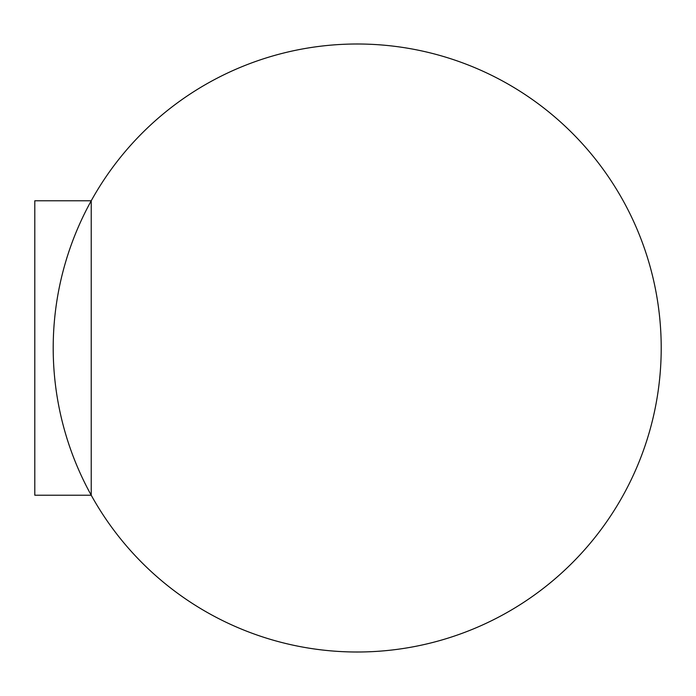 <?xml version="1.0" encoding="UTF-8"?>
<svg xmlns="http://www.w3.org/2000/svg" width="696" height="696" viewBox="0 0 696 696"><rect width="100%" height="100%" fill="white"/><g stroke="black" fill="none" stroke-linecap="round" stroke-linejoin="round"><path stroke-width="0.52" stroke-dasharray="3.48 2.61" d="M91.228 495.221A304.004 304.004 0 0 1 91.228 200.779L91.228 495.221M34.8 200.779L34.8 495.221"/><path stroke-width="1.04" d="M91.228 495.221L91.228 200.779L34.8 200.779L34.8 495.221L91.228 495.221A304.004 304.004 0 0 0 617.691 504.739A304.004 304.004 0 0 0 362.703 44.048A304.004 304.004 0 0 0 91.228 495.221A304.004 304.004 0 0 0 617.691 504.739A304.004 304.004 0 0 0 362.703 44.048A304.004 304.004 0 0 0 91.228 495.221"/></g></svg>
